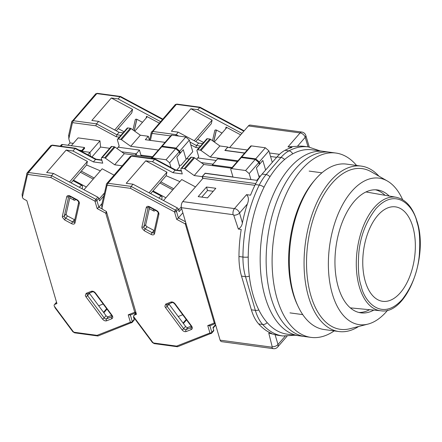 <?xml version="1.0" encoding="UTF-8"?>
<svg xmlns="http://www.w3.org/2000/svg" width="442" height="442" viewBox="0 0 442 442"><rect width="100%" height="100%" fill="white"/><g stroke="black" fill="none" stroke-linecap="round" stroke-linejoin="round"><path stroke-width="0.66" d="M257.531 180.447L205.022 173.341L202.403 176.358L202.972 178.292L182.745 201.602A4.768 2.575 97.7 0 0 181.369 207.679L220.11 340.169A4.768 2.575 97.7 0 0 221.68 341.666L273.388 348.666A4.768 2.575 -82.3 0 1 271.819 347.163A0.63 0.409 40.9 0 0 272.2 346.76L268.769 333.086L271.637 333.472A95.389 51.532 97.7 0 1 258.675 323.936A47.697 25.769 97.7 0 1 251.371 309.82L241.514 276.106L245.492 276.648A47.697 25.769 -82.3 0 1 242.94 257.051A95.389 51.532 -82.3 0 1 259.255 185.082L255.277 184.546A95.389 51.532 97.7 0 0 250.531 195.187L246.553 194.651L234.453 208.596L182.745 201.602M237.332 161.49L217.619 158.822L212.387 164.849L212.624 165.645M247.316 149.982L227.602 147.313L225.033 150.49M248.393 125.937L300.101 132.931A4.768 2.575 -82.3 0 1 301.869 132.07L250.161 125.075A4.768 2.575 97.7 0 0 248.393 125.937L229.608 147.584M202.972 178.292L254.896 185.314M198.176 196.624L207.502 197.883L215.818 188.292L206.497 187.032L198.176 196.624M232.1 167.518L212.387 164.849M224.989 150.33L244.702 152.993M270.565 156.496L276.659 157.319M287.996 146.877L297.427 146.302L305.207 137.335A4.768 3.1 -139.1 0 0 300.14 132.937A4.768 3.1 -139.1 0 0 300.101 132.931L287.996 146.877L291.974 147.418A95.389 51.532 97.7 0 0 284.968 150.324A47.697 25.769 97.7 0 0 276.979 156.949L262.134 174.06A47.697 25.769 97.7 0 0 255.277 184.546M181.369 207.679L233.078 214.674A0.63 0.409 40.9 0 1 233.735 215.221L238.348 229.05L241.216 229.437A95.389 51.532 97.7 0 0 238.962 256.515A47.697 25.769 97.7 0 0 241.514 276.106M220.11 340.169L271.819 347.163M233.078 214.674A4.768 2.575 -82.3 0 1 234.453 208.596A4.768 3.1 40.9 0 1 234.487 208.602A4.768 3.1 40.9 0 1 239.558 213.005L247.338 204.038C248.99 199.983 248.73 196.856 246.553 194.651M202.403 176.358L255.774 183.579M206.497 187.032L207.513 190.513L201.79 197.11M213.226 191.287L207.513 190.513M269.537 152.987L279.482 154.335M285.178 336.202L278.007 344.478L275.062 334.666L268.769 333.086M238.348 229.05C240.542 227.807 241.89 225.768 242.393 222.939L239.558 213.005A4.768 2.525 164.1 0 1 233.735 215.221M247.338 204.038A95.389 51.532 97.7 0 0 242.393 222.939M276.979 156.949L280.957 157.485A47.697 25.769 -82.3 0 1 288.946 150.866A95.389 51.532 -82.3 0 1 308.372 146.915L304.394 146.374A95.389 51.532 97.7 0 0 297.427 146.302M275.062 334.666A95.389 51.532 97.7 0 0 278.814 335.434L282.792 335.975A95.389 51.532 -82.3 0 1 262.653 324.472L258.675 323.936M365.302 281.466A47.659 25.747 97.7 0 0 410.712 273.863A47.659 25.747 97.7 0 0 391.142 206.939A47.659 25.747 97.7 0 0 365.302 281.466M356.583 165.468A93.008 50.244 97.7 0 0 335.898 153.042L312.03 149.816A93.008 50.244 97.7 0 0 249.769 235.243A93.008 50.244 97.7 0 0 287.09 334.152L299.024 335.765A93.008 50.244 97.7 0 1 261.703 236.862A93.008 50.244 97.7 0 1 323.964 151.429A93.008 50.244 97.7 0 0 261.703 236.862A93.008 50.244 97.7 0 0 299.024 335.765L304.991 336.572A93.008 50.244 97.7 0 1 267.67 237.669A93.008 50.244 97.7 0 1 329.931 152.236A93.008 50.244 97.7 0 0 267.67 237.669A93.008 50.244 97.7 0 0 304.991 336.572L310.958 337.379A93.008 50.244 97.7 0 0 334.202 330.898M378.954 176.192A83.466 45.095 97.7 0 0 361.313 166.109L346.55 164.109A83.466 45.095 97.7 0 0 315.251 179.524L313.837 181.181A81.085 43.802 97.7 0 0 297.168 304.394L298.09 306.361A83.466 45.095 97.7 0 0 324.168 329.539L338.926 331.539A83.466 45.095 97.7 0 0 358.617 326.5M315.251 179.524A83.466 45.095 97.7 0 0 293.759 294.775A83.466 45.095 97.7 0 0 298.09 306.361M361.313 166.109A83.466 45.095 97.7 0 0 314.477 208.072A83.466 45.095 97.7 0 0 308.522 296.77A83.466 45.095 97.7 0 0 338.926 331.539M375.473 189.795A62.007 33.498 -82.3 0 1 385.054 195.309M369.578 309.698A62.007 33.498 -82.3 0 1 358.876 312.466M402.645 199.701A73.93 39.94 97.7 0 0 387.319 180.982L371.175 171.745A81.085 43.802 97.7 0 0 319.897 202.071A81.085 43.802 97.7 0 0 310.859 295.554A81.085 43.802 97.7 0 0 349.937 328.726L367.954 324.108A73.93 39.94 97.7 0 0 387.706 310.135M389.236 196.044A62.007 33.498 97.7 0 0 377.479 189.955A62.007 33.498 97.7 0 0 342.688 221.127A62.007 33.498 97.7 0 0 338.263 287.018A62.007 33.498 97.7 0 0 360.854 312.842A62.007 33.498 97.7 0 0 373.805 310.102M387.319 180.982A73.93 39.94 97.7 0 0 340.561 208.63A73.93 39.94 97.7 0 0 332.323 293.869A73.93 39.94 97.7 0 0 367.954 324.108M335.898 153.042A93.008 50.244 97.7 0 0 273.631 238.476A93.008 50.244 97.7 0 0 310.958 337.379M244.155 130.815L200.138 107.251L197.685 109.688L241.94 133.374M212.508 140.711L214.773 130.628A1.906 1.238 40.9 0 1 214.961 130.246A1.906 1.238 40.9 0 1 216.69 130.202L222.039 133.064M214.298 141.987L226.403 128.036L226.061 127.053L225.647 128.909M244.581 153.131L224.868 150.462L227.84 147.042L227.934 147.357M197.685 109.688L190.878 108.765L171.385 131.23L178.192 132.152L175.54 135.622M212.983 164.164L201.182 162.568L212.983 164.164M140.644 155.91L140.86 155.661A2.387 1.547 40.9 0 1 142.092 155.286L152.589 156.711M240.652 134.86L226.061 127.053M195.8 141.578L211.315 123.694L212.116 120.13L190.878 108.765M200.994 150.457L210.619 139.363A1.431 0.928 -139.1 0 0 209.834 139.031L207.447 138.711A1.431 0.928 -139.1 0 0 206.707 138.932L197.082 150.031A1.431 0.928 40.9 0 1 197.823 149.805L200.209 150.131A1.431 0.928 40.9 0 1 200.994 150.457L210.259 157.059L237.923 160.805M210.619 139.363L219.884 145.965L227.84 147.042M178.192 132.152L198.618 143.086L202.635 143.628M251.415 145.888A1.431 0.928 -139.1 0 0 250.675 146.109L241.045 157.203A1.431 0.928 40.9 0 1 241.791 156.982L255.708 158.866L265.338 147.772L251.415 145.888L241.791 156.982M255.708 158.866L259.283 161.949L268.913 150.855L265.338 147.772M268.913 150.855L272.278 162.363M216.193 160.463L197.723 157.965L198.723 156.799L196.966 150.805A1.431 0.928 40.9 0 1 197.082 150.031M260.471 176.109L258.752 175.877M259.283 161.949L259.852 163.883L257.244 166.927L262.824 160.457L265.625 170.037M212.116 120.13L194.237 140.738M189.253 159.048L186.739 158.711M197.723 157.965L196.579 159.286M198.618 143.086L196.48 145.551L200.497 146.098M219.884 145.965L210.259 157.059M262.824 160.457L259.852 163.883M190.734 144.766L195.834 147.495L196.48 145.551L189.938 142.048M240.896 157.551A1.431 0.928 40.9 0 1 241.045 157.203M134.854 318.721L133.738 316.737A2.387 1.547 40.9 0 1 133.926 315.439A2.387 1.547 40.9 0 1 134.351 315.146L136.468 314.312L106.395 211.458L103.588 209.956A2.387 1.547 40.9 0 1 101.964 208.066L101.677 204.994L106.699 183.634A2.387 1.547 40.9 0 1 107.936 183.264A1.431 0.773 -82.3 0 0 107.561 185.248L106.975 185.585L101.942 208M215.265 323.594A1.431 1.033 -111.5 0 1 214.276 323.03L185.297 223.945L176.695 219.337L174.524 211.922L130.478 188.347L131.125 186.402L133.025 184.209L126.224 183.286L145.716 160.822L166.949 172.187L149.07 192.795M176.695 219.337L178.386 217.95L176.43 211.265A1.431 0.768 163.7 0 1 174.524 211.922A1.431 0.359 -61.8 0 1 175.457 210.132L131.125 186.402L107.936 183.264L131.473 156.142A2.387 1.547 -139.1 0 0 130.235 156.512L106.699 183.634A2.387 1.547 40.9 0 0 106.467 184.11M186.11 223.884A1.431 0.768 163.7 0 1 185.297 223.945A1.431 0.359 -61.8 0 1 185.789 222.785M133.76 316.803L152.855 342.484L153.7 343.014L176.612 346.114L177.651 346.699L211.724 333.119A1.431 0.928 -139.1 0 1 211.475 333.296A1.431 1.033 -111.5 0 1 211.171 333.511A1.431 1.033 -111.5 0 1 209.933 333.003L207.762 325.594L209.884 325.655M191.198 326.157L187.922 327.445A1.906 1.238 -139.1 0 1 185.585 326.445L169.026 304.179A1.906 1.238 40.9 0 1 168.833 303.875M141.921 226.95L146.28 207.513C146.766 206.237 147.888 205.989 149.639 206.768L156.562 210.475C158.247 211.536 159.032 212.801 158.899 214.265L154.534 233.702C154.054 234.978 152.932 235.227 151.181 234.448L144.258 230.741L141.981 228.094L141.921 226.95A1.431 1.028 12.7 0 0 143.854 226.779L145.755 224.586L149.656 207.199M145.755 224.586A1.906 1.238 -139.1 0 0 147.092 226.757L145.191 228.945A1.906 1.238 40.9 0 1 143.854 226.779L148.214 207.342A1.906 1.238 40.9 0 1 148.401 206.966L149.678 207.21L156.601 210.911A1.431 0.359 118.2 0 1 156.562 210.475M151.181 234.448A1.431 0.359 -61.8 0 1 152.109 232.652L154.009 230.459L147.092 226.757M154.009 230.459A1.906 1.238 -139.1 0 0 154.297 230.591M195.486 186.916L181.712 179.546L163.512 200.524M231.509 168.203L203.839 164.457L194.574 157.855A1.431 0.928 -139.1 0 0 193.789 157.529L184.165 168.623L181.778 168.303A1.431 0.928 40.9 0 0 181.038 168.524A1.431 0.928 40.9 0 0 180.922 169.297L182.281 173.938L172.949 172.678L152.518 161.744L145.716 160.822M152.518 161.744L154.661 159.275L131.473 156.142A1.431 0.773 97.7 0 1 132.003 155.882L155.125 159.01L154.661 159.275L175.087 170.209L172.949 172.678M133.025 184.209L177.358 207.939L175.457 210.132A1.431 0.928 -139.1 0 1 176.43 211.265L178.336 209.072A1.431 0.928 -139.1 0 0 177.358 207.939M185.485 221.751L178.386 217.95L182.866 212.79M202.734 178.562L202.165 176.629L205.187 173.363M176.612 346.114L209.933 333.003A1.431 0.768 -16.3 0 0 211.84 332.345A1.431 0.928 -139.1 0 1 211.724 333.119L213.63 330.925A1.431 0.928 -139.1 0 0 213.74 330.152L212.983 327.572L215.563 324.599M181.662 208.685L179.087 211.652L178.336 209.072M173.717 188.762L160.844 181.866M153.015 190.894L165.888 197.784M172.767 189.856L159.893 182.966M175.601 169.949L155.125 159.01M202.165 176.629L194.215 175.557L184.949 168.954A1.431 0.928 40.9 0 0 184.165 168.623M166.949 172.187L166.148 175.75L179.916 181.618M256.415 167.888L259.377 164.43L256.404 167.855L259.233 177.524L256.813 180.353M193.789 157.529L191.403 157.203A1.431 0.928 -139.1 0 0 190.662 157.429L181.038 168.524M259.377 164.43L258.808 162.496L249.183 173.595L250.923 179.551M249.183 173.595L245.608 170.513L255.233 159.413L241.315 157.529A1.431 0.928 -139.1 0 0 240.57 157.755L230.945 168.85A1.431 0.928 40.9 0 1 231.685 168.629L245.608 170.513M205.138 173.203L232.978 176.971L230.834 169.623A1.431 0.928 40.9 0 1 230.945 168.85M183.071 323.063L186.209 319.444M183.402 323.505L186.541 319.886M150.634 193.635L166.148 175.75M203.839 164.457L194.215 175.557M259.233 177.524L256.78 180.347M181.441 171.071L175.087 170.209L175.64 169.971M158.882 198.049A8.348 2.094 -61.8 0 1 158.954 197.966A8.348 2.094 -61.8 0 1 161.623 196.276A8.348 2.094 -61.8 0 1 161.667 199.535M155.446 210.293A8.348 2.094 -61.8 0 1 153.744 210.994A8.348 2.094 -61.8 0 1 153.385 209.193M255.233 159.413L258.808 162.496M162.733 119.053L120.589 96.489L120.036 96.732L118.136 98.925L160.518 121.605M73.339 143.363L70.018 142.915L67.985 145.263M70.018 142.915L68.814 138.799L72.355 123.036A1.431 1.028 -167.3 0 1 71.67 121.904L68.549 135.804M68.753 135.335L68.814 138.799M132.965 129.948L135.224 119.865A1.906 1.238 40.9 0 1 135.412 119.484A1.906 1.238 40.9 0 1 137.147 119.439L142.49 122.301M134.755 131.224L146.855 117.274L146.517 116.29L146.098 118.147M165.032 142.368L145.319 139.7L148.291 136.28L149.457 140.263M135.059 155.153L136.246 153.777L121.633 151.805L136.246 153.777L136.716 155.374L136.246 153.777L139.457 150.081L141.037 155.496M118.136 98.925L111.329 98.002L91.842 120.467L98.643 121.39L96.505 123.854L95.853 125.799L116.285 136.733L116.931 134.788L120.948 135.335M81.787 151.556L82.035 151.275L89.986 152.346L90.35 156.137L89.986 152.346L82.035 151.275L81.809 150.501L79.146 150.136L81.809 150.501L82.035 151.275L84.649 148.258L84.422 147.484L81.179 151.225M60.206 146.169L61.311 144.893A2.387 1.547 40.9 0 1 62.549 144.523L84.422 147.484M159.225 123.091L146.517 116.29M116.252 130.815L131.766 112.931L132.567 109.367L111.329 98.002M121.445 139.694L131.07 128.6A1.431 0.928 -139.1 0 0 130.291 128.268L127.904 127.948A1.431 0.928 -139.1 0 0 127.158 128.169L117.533 139.269A1.431 0.928 40.9 0 1 118.274 139.042L120.66 139.368A1.431 0.928 40.9 0 1 121.445 139.694L130.71 146.296L158.38 150.042M131.07 128.6L140.335 135.202L148.291 136.28M98.643 121.39L119.075 132.324L123.086 132.865M171.866 135.125A1.431 0.928 -139.1 0 0 171.126 135.346L161.501 146.44A1.431 0.928 40.9 0 1 162.242 146.219L176.159 148.103L185.789 137.009L171.866 135.125L162.242 146.219M176.159 148.103L179.739 151.186L189.364 140.092L185.789 137.009M189.364 140.092L192.756 151.689L180.977 165.352L179.203 165.115M139.457 150.081L118.174 147.203L119.174 146.037L117.423 140.042A1.431 0.928 40.9 0 1 117.533 139.269M152.612 156.689L146.899 155.938M179.739 151.186L180.303 153.12L177.695 156.164L183.275 149.694L186.099 159.363L180.977 165.352M132.567 109.367L114.688 129.976M87.859 154.805L99.969 140.843L78.096 137.882L71.306 145.711M109.71 148.285L100.561 147.048L91.942 156.987M118.174 147.203L117.031 148.523M100.561 147.048L99.969 140.843M119.075 132.324L116.931 134.788L96.505 123.854L73.317 120.716L96.848 93.594L120.036 96.732L162.418 119.417M140.335 135.202L130.71 146.296M186.099 159.363L192.756 151.689M183.275 149.694L180.303 153.12M161.347 146.788A1.431 0.928 40.9 0 1 161.501 146.44M55.305 307.958L54.189 305.974A2.387 1.547 40.9 0 1 54.377 304.676A2.387 1.547 40.9 0 1 54.802 304.383L56.924 303.549L26.846 200.696L24.039 199.193A2.387 1.547 40.9 0 1 22.415 197.303L22.1 194.397L27.155 172.872A2.387 1.547 40.9 0 1 28.387 172.502A1.431 0.773 -82.3 0 0 28.017 174.485L27.426 174.822L22.393 197.237M129.992 315.124L136.014 312.754A1.431 1.033 -111.5 0 1 135.965 312.776A1.431 1.033 -111.5 0 1 134.727 312.267L105.749 213.182L97.146 208.574L94.98 201.16L50.929 177.585L51.576 175.64L53.482 173.446L46.675 172.524L66.167 150.059L87.4 161.424L69.521 182.032M97.146 208.574L98.842 207.188L96.886 200.502A1.431 0.768 163.7 0 1 94.98 201.16A1.431 0.359 -61.8 0 1 95.908 199.37L51.576 175.64L28.387 172.502L51.924 145.379A2.387 1.547 -139.1 0 0 50.686 145.75L27.155 172.872A2.387 1.547 40.9 0 0 26.918 173.347M106.853 213.033A1.431 0.768 163.7 0 1 105.749 213.182A1.431 0.359 -61.8 0 1 106.456 211.679M54.211 306.041L73.306 331.721L74.151 332.251L97.063 335.351L98.102 335.937L132.18 322.356A1.431 0.928 -139.1 0 1 131.926 322.533A1.431 1.033 -111.5 0 1 131.622 322.748A1.431 1.033 -111.5 0 1 130.384 322.24L128.219 314.831L130.335 314.892M111.649 315.395L108.373 316.682A1.906 1.238 -139.1 0 1 106.036 315.682L89.477 293.416A1.906 1.238 40.9 0 1 89.284 293.112M62.372 216.188L66.731 196.745C67.217 195.475 68.339 195.226 70.09 196.005L77.013 199.707C78.704 200.773 79.483 202.038 79.35 203.502L74.991 222.939C74.505 224.216 73.383 224.464 71.632 223.68L64.709 219.978L62.432 217.331L62.372 216.188A1.431 1.028 12.7 0 0 64.305 216.016L66.206 213.823L70.112 196.436M66.206 213.823A1.906 1.238 -139.1 0 0 67.543 215.994L65.643 218.182A1.906 1.238 40.9 0 1 64.305 216.016L68.67 196.579A1.906 1.238 40.9 0 1 68.853 196.204L70.129 196.447L77.052 200.149A1.431 0.359 118.2 0 1 77.013 199.707M71.632 223.68A1.431 0.359 -61.8 0 1 72.56 221.89L74.46 219.696L67.543 215.994M74.46 219.696A1.906 1.238 -139.1 0 0 74.748 219.829M114.064 175.148L102.163 168.783L83.963 189.762M151.96 157.44L124.29 153.694L115.025 147.092A1.431 0.928 -139.1 0 0 114.24 146.766L104.616 157.86L102.229 157.54A1.431 0.928 40.9 0 0 101.489 157.761A1.431 0.928 40.9 0 0 101.373 158.534L102.732 163.175L93.4 161.916L72.974 150.982L66.167 150.059M72.974 150.982L75.112 148.512L51.924 145.379A1.431 0.773 97.7 0 1 52.454 145.12L75.582 148.247L75.112 148.512L95.538 159.446L93.4 161.916M53.482 173.446L97.809 197.176L95.908 199.37A1.431 0.928 -139.1 0 1 96.886 200.502L98.787 198.309A1.431 0.928 -139.1 0 0 97.809 197.176M102.649 209.226L98.842 207.188L102.008 203.535M97.063 335.351L130.384 322.24A1.431 0.768 -16.3 0 0 132.291 321.583A1.431 0.928 -139.1 0 1 132.18 322.356L134.081 320.163A1.431 0.928 -139.1 0 0 134.191 319.389L133.44 316.809L133.688 316.516M103.671 196.132L99.538 200.889L98.787 198.309M94.168 177.999L81.295 171.104M73.466 180.132L86.339 187.021M93.218 179.093L80.345 172.203M96.052 159.186L75.582 148.247M122.169 165.805L114.666 164.789L105.4 158.192A1.431 0.928 40.9 0 0 104.616 157.86M87.4 161.424L86.604 164.988L100.367 170.855M176.866 157.125L179.828 153.667L176.855 157.092L179.684 166.761L176.811 170.115M114.24 146.766L111.859 146.44A1.431 0.928 -139.1 0 0 111.113 146.667L101.489 157.761M179.828 153.667L179.264 151.733L169.634 162.833L170.999 167.485M169.634 162.833L166.059 159.75L175.684 148.65L161.766 146.766A1.431 0.928 -139.1 0 0 161.026 146.993L151.396 158.087A1.431 0.928 40.9 0 1 152.136 157.866L166.059 159.75M151.241 158.485A1.431 0.928 40.9 0 1 151.396 158.087M103.522 312.301L106.666 308.682M103.853 312.743L106.992 309.124M71.085 182.872L86.604 164.988M124.29 153.694L114.666 164.789M179.684 166.761L176.778 170.109M101.892 160.308L95.538 159.446L96.091 159.208M79.333 187.286A8.348 2.094 -61.8 0 1 79.405 187.204A8.348 2.094 -61.8 0 1 82.074 185.513A8.348 2.094 -61.8 0 1 82.118 188.773M75.897 199.53A8.348 2.094 -61.8 0 1 74.195 200.232A8.348 2.094 -61.8 0 1 73.836 198.43M175.684 148.65L179.264 151.733M309.284 147.048L305.798 135.429A4.768 2.58 163.3 0 1 305.207 137.335L308.063 146.871M272.2 346.76A4.768 2.58 -16.7 0 0 278.007 344.478A4.768 3.1 40.9 0 1 277.631 347.064L287.007 336.257M238.962 256.515L242.94 257.051A4.768 0.95 0.2 0 0 248.233 257.067M264.012 187.286A4.768 2.144 -153.4 0 0 259.255 185.082A47.697 25.769 -82.3 0 1 266.112 174.596L262.134 174.06M284.62 159.496A4.768 3.1 -139.1 0 0 280.957 157.485L266.112 174.596A4.768 3.1 -139.1 0 1 269.94 176.783M292.698 153.877A4.768 3.74 -118.1 0 0 288.946 150.866L284.968 150.324M267.167 322.61A4.768 3.646 138.1 0 1 262.653 324.472A47.697 25.769 -82.3 0 1 255.349 310.356L251.371 309.82M249.316 276.106A4.768 2.553 -16.3 0 1 245.492 276.648L255.349 310.356A4.768 2.553 163.7 0 0 258.819 309.947M350.296 307.864L380.877 310.776A57.283 30.946 -82.3 0 1 359.352 286.841A57.283 30.946 -82.3 0 1 363.656 225.437A57.283 30.946 -82.3 0 1 396.236 197.27L365.982 191.95M416.889 222.006C419.563 229.448 420.353 240.647 419.265 255.592C417.646 272.15 411.988 286.748 402.292 299.372C381.512 322.5 363.97 300.709 361.219 286.173C358.545 278.731 357.755 267.537 358.838 252.586C360.462 236.028 366.12 221.436 375.811 208.812C396.596 185.679 414.132 207.475 416.889 222.006M216.315 130.036L213.724 141.573M178.734 136.053L176.054 134.617L152.866 131.478L176.397 104.356A2.387 1.547 -139.1 0 0 175.159 104.726L176.927 104.097A1.431 0.773 97.7 0 0 176.397 104.356L199.585 107.494L243.84 131.18M214.773 130.628L215.309 130.009M141.462 156.02L142.092 155.286M151.396 132.324A2.387 1.547 40.9 0 1 151.628 131.854A2.387 1.547 40.9 0 1 152.866 131.478A1.431 0.773 97.7 0 0 152.49 133.462L170.629 135.915M150.424 140.39L151.904 133.799A1.431 1.028 -167.3 0 1 151.219 132.666L149.512 140.269M151.904 133.799L152.49 133.462M195.834 147.495L198.917 147.915M209.834 139.031L200.209 150.131M197.823 149.805L207.447 138.711M165.711 304.107L170.949 302.046C172.369 301.698 173.734 302.284 175.032 303.798L191.596 326.069C192.624 327.688 192.552 328.837 191.369 329.511L186.137 331.572C184.712 331.925 183.353 331.34 182.049 329.82L165.49 307.555L164.86 306.328L165.711 304.107A1.431 1.033 68.5 0 0 166.949 304.615L172.187 302.56A1.431 1.033 68.5 0 1 170.949 302.046M207.762 325.594L214.276 323.03A1.431 0.768 -16.3 0 0 215.088 322.975M130.478 188.347L107.561 185.248M172.187 302.56C172.623 302.306 173.43 302.726 174.601 303.831A1.431 0.348 -36.6 0 0 175.032 303.798M165.49 307.555A1.431 0.348 -36.6 0 0 167.126 306.367A1.906 1.238 40.9 0 1 166.916 304.637L166.949 304.615M182.049 329.82A1.431 0.348 -36.6 0 0 183.684 328.638L167.126 306.367L169.026 304.179M186.137 331.572A1.431 1.033 -111.5 0 1 186.021 329.638A1.906 1.238 40.9 0 1 183.684 328.638L185.585 326.445M191.369 329.511A1.431 1.033 -111.5 0 1 191.253 327.577L186.021 329.638L187.922 327.445M191.596 326.069A1.431 0.348 143.4 0 1 191.159 326.097L191.59 327.345A1.906 1.238 40.9 0 1 191.253 327.577L191.613 327.163M156.601 210.911C158.015 212.193 158.556 212.933 158.219 213.132A1.431 1.028 12.7 0 0 158.899 214.265M149.639 206.768A1.431 0.359 118.2 0 0 149.678 207.21M146.28 207.513A1.431 1.028 12.7 0 0 148.214 207.342L148.584 206.917M144.258 230.741A1.431 0.359 -61.8 0 1 145.191 228.945L152.109 232.652A1.906 1.238 40.9 0 0 153.838 232.608L153.855 232.569A1.431 1.028 -167.3 0 0 154.534 233.702M106.975 185.585A1.431 1.028 -167.3 0 1 106.29 184.447M213.74 330.152L211.84 332.345L209.911 325.743M153.7 343.014A1.431 0.773 97.7 0 0 154.219 343.611L177.347 346.738M152.855 342.484A1.431 0.348 143.4 0 1 152.418 342.511L154.219 343.611M136.119 313.107L134.351 315.146M181.264 206.884L178.596 209.967M194.574 157.855L184.949 168.954M241.315 157.529L231.685 168.629M181.778 168.303L191.403 157.203M136.766 119.274L134.18 130.81M97.378 93.334A1.431 0.773 97.7 0 0 96.848 93.594A2.387 1.547 -139.1 0 0 95.61 93.964L97.378 93.334L120.506 96.466M135.224 119.865L135.76 119.246M61.024 146.28L62.549 144.523M71.847 121.561A2.387 1.547 40.9 0 1 72.079 121.086A2.387 1.547 40.9 0 1 73.317 120.716A1.431 0.773 97.7 0 0 72.941 122.699L95.853 125.799M72.355 123.036L72.941 122.699M116.285 136.733L119.368 137.153M130.291 128.268L120.66 139.368M118.274 139.042L127.904 127.948M86.162 293.344L91.4 291.284C92.82 290.935 94.185 291.521 95.489 293.035L112.047 315.306C113.08 316.925 113.003 318.074 111.82 318.748L106.588 320.809C105.163 321.157 103.804 320.577 102.5 319.058L85.941 296.792L85.312 295.565L86.162 293.344A1.431 1.033 68.5 0 0 87.4 293.853L92.638 291.797A1.431 1.033 68.5 0 1 91.4 291.284M128.219 314.831L134.727 312.267A1.431 0.768 -16.3 0 0 135.827 312.124M50.929 177.585L28.017 174.485M92.638 291.797C93.074 291.543 93.881 291.963 95.052 293.068A1.431 0.348 -36.6 0 0 95.489 293.035M85.941 296.792A1.431 0.348 -36.6 0 0 87.577 295.604A1.906 1.238 40.9 0 1 87.367 293.875L87.4 293.853M102.5 319.058A1.431 0.348 -36.6 0 0 104.135 317.875L87.577 295.604L89.477 293.416M106.588 320.809A1.431 1.033 -111.5 0 1 106.472 318.875A1.906 1.238 40.9 0 1 104.135 317.875L106.036 315.682M111.82 318.748A1.431 1.033 -111.5 0 1 111.704 316.815L106.472 318.875L108.373 316.682M112.047 315.306A1.431 0.348 143.4 0 1 111.611 315.334L112.041 316.582A1.906 1.238 40.9 0 1 111.704 316.815L112.064 316.4M77.052 200.149C78.466 201.43 79.007 202.171 78.67 202.364A1.431 1.028 12.7 0 0 79.35 203.502M70.09 196.005A1.431 0.359 118.2 0 0 70.129 196.447M66.731 196.745A1.431 1.028 12.7 0 0 68.67 196.579L69.04 196.154M64.709 219.978A1.431 0.359 -61.8 0 1 65.643 218.182L72.56 221.89A1.906 1.238 40.9 0 0 74.295 221.845L74.306 221.807A1.431 1.028 -167.3 0 0 74.991 222.939M27.426 174.822A1.431 1.028 -167.3 0 1 26.747 173.684M134.191 319.389L132.291 321.583L130.362 314.98M74.151 332.251A1.431 0.773 97.7 0 0 74.67 332.848L97.798 335.975M73.306 331.721A1.431 0.348 143.4 0 1 72.875 331.749L74.67 332.848M56.57 302.345L54.802 304.383M104.351 193.088L99.047 199.204M115.025 147.092L105.4 158.192M161.766 146.766L152.136 157.866M102.229 157.54L111.859 146.44M305.798 135.429A4.768 4.768 0 0 0 301.869 132.07M273.388 348.666A4.768 4.768 0 0 0 277.631 347.064M320.052 150.899L308.372 146.915M295.112 335.235L282.792 335.975M289.969 312.881L302.748 314.61M309.151 171.087L321.936 172.816M380.877 310.776C406.425 315.146 428.9 257.2 417.066 221.442C412.839 207.475 405.894 199.419 396.236 197.27M216.409 130.07L213.812 141.633M176.927 104.097L200.055 107.229M151.219 132.666L175.159 104.726M197.718 139.368L203.602 142.517M174.601 303.831L191.159 326.097M158.219 213.132L153.855 232.569M215.276 323.632L209.541 325.887M134.462 318.362L152.418 342.511M136.075 312.964L133.926 315.439M215.702 325.085L213.127 328.052M130.235 156.512L132.003 155.882M175.557 169.943L181.342 170.728M178.209 316.527L182.723 314.754M149.335 208.635L153.744 210.994M152.551 191.425L161.623 196.276M136.86 119.307L134.263 130.871M71.67 121.904L95.61 93.964M118.169 128.605L124.053 131.755M95.052 293.068L111.611 315.334M78.67 202.364L74.306 221.807M54.913 307.599L72.875 331.749M56.526 302.201L54.377 304.676M133.821 317.008L133.578 317.29M50.686 145.75L52.454 145.12M96.008 159.181L101.793 159.965M98.66 305.765L103.174 303.991M69.786 197.872L74.195 200.232M73.007 180.662L82.074 185.513"/></g></svg>
